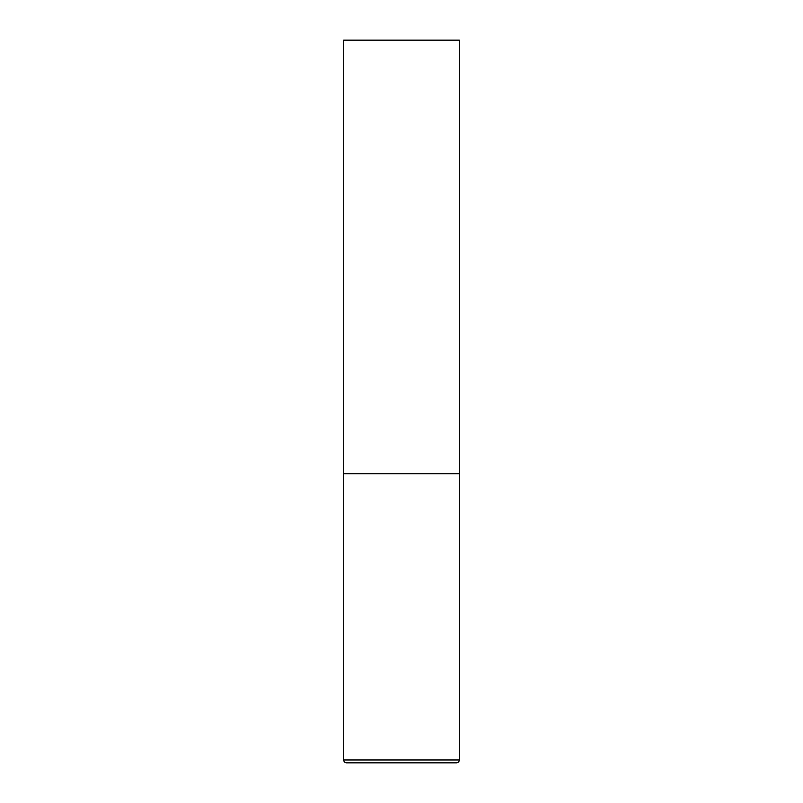 <?xml version="1.0" encoding="UTF-8"?>
<svg xmlns="http://www.w3.org/2000/svg" width="803" height="803" viewBox="0 0 803 803"><rect width="100%" height="100%" fill="white"/><g stroke="black" fill="none" stroke-linecap="round" stroke-linejoin="round"><path stroke-width="1.2" d="M459.316 759.959L459.316 473.77L343.684 473.77L459.316 473.77L459.316 40.15L343.684 40.15L343.684 759.959C343.855 761.716 344.818 762.679 346.575 762.85L456.425 762.85C458.182 762.679 459.145 761.716 459.316 759.959L343.684 759.959"/></g></svg>
